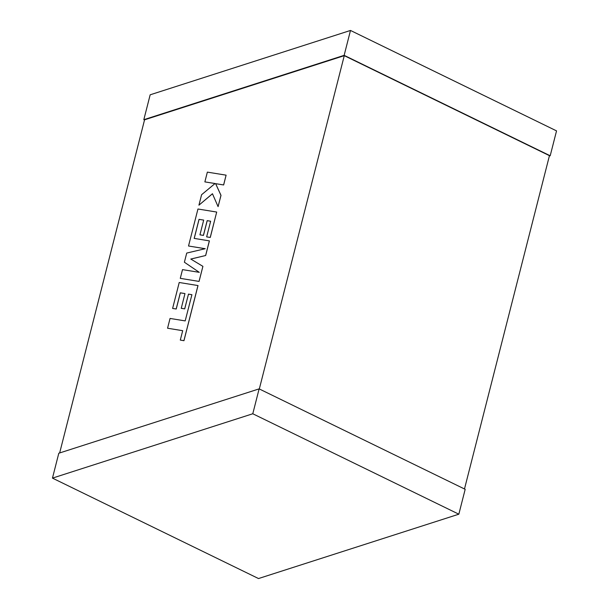 <?xml version="1.0" encoding="UTF-8"?>
<svg xmlns="http://www.w3.org/2000/svg" width="609" height="609" viewBox="0 0 609 609"><rect width="100%" height="100%" fill="white"/><g stroke="black" fill="none" stroke-linecap="round" stroke-linejoin="round"><path stroke-width="0.91" d="M259.312 388.968L344.275 55.655L144.569 119.806L59.652 452.959M464.484 488.966L549.447 155.66L344.275 55.655M144.516 120.034L143.823 119.691L344.146 55.343L550.193 155.775L549.348 156.041M143.823 119.691L150.164 94.806L350.487 30.45L556.542 130.882L550.193 155.775M350.487 30.45L344.146 55.343M259.129 388.877L465.177 489.309L458.836 514.194L258.513 578.55L52.458 478.118L58.807 453.225L259.129 388.877L252.781 413.762L458.836 514.194M52.458 478.118L252.781 413.762M172.613 308.436L176.184 308.991L180.302 292.822L184.969 293.568L181.254 308.321L184.725 308.877L188.478 294.132L191.911 294.718L185.189 320.905L170.056 318.446L167.566 328.228L182.692 330.695L180.294 340.088L183.956 340.697L198.016 285.56L179.221 282.492L172.613 308.436L176.229 309.014L180.348 292.845L184.961 293.576M167.566 328.228L182.692 330.687M180.294 340.088L183.956 340.697M183.918 340.675L197.971 285.537M181.208 308.306L184.725 308.877M184.679 308.854L188.478 294.132M188.44 294.117L191.919 294.703M199.029 219.354L203.695 220.085L199.942 234.83L203.406 235.378L207.167 220.641L210.645 221.227L206.657 236.878L210.234 237.434L216.697 212.054L197.955 209.001L188.524 246.006L205.218 248.708L186.719 253.07L184.39 262.228L199.272 272.337L182.502 269.627L180.279 278.351L199.067 281.419L202.911 266.354L190.823 259.069L205.675 255.506L209.405 240.882L194.18 238.393L199.029 219.354L203.695 220.1M199.029 281.396L202.911 266.354M202.866 266.331L190.823 259.069M190.777 259.046L205.675 255.506M205.629 255.483L209.359 240.859M194.225 238.401L199.074 219.377M199.942 234.83L203.452 235.401L207.212 220.656L210.645 221.242M206.657 236.878L210.28 237.449L216.697 212.054M188.524 246.006L205.18 248.716M180.279 278.351L199.067 281.419M198.93 205.172L212.45 193.731L218.083 206.641L220.96 195.344L215.616 183.659L223.61 184.946L226.106 175.164L207.357 172.126L204.868 181.893L215.038 183.537L201.594 194.72L198.93 205.172L212.465 193.776M226.106 175.164L223.655 184.961L215.655 183.682L221.006 195.36L218.083 206.641M204.868 181.893L215.053 183.522"/></g></svg>
